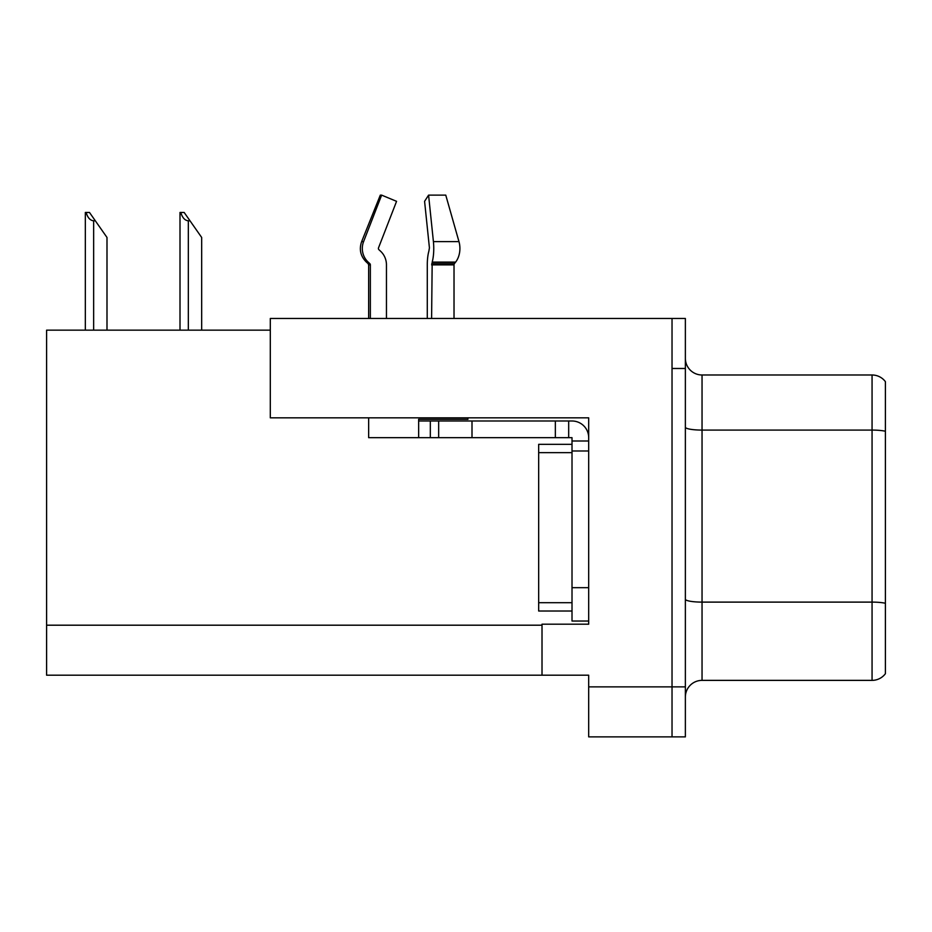 <?xml version="1.0" encoding="UTF-8"?>
<svg xmlns="http://www.w3.org/2000/svg" width="932" height="932" viewBox="0 0 932 932"><rect width="100%" height="100%" fill="white"/><g stroke="black" fill="none" stroke-linecap="round" stroke-linejoin="round"><path stroke-width="1.4" d="M270.303 330.149L46.6 330.149L46.6 675.199L588.686 675.199L588.686 736.874L685.37 736.874L685.37 318.476L270.303 318.476L270.303 417.827L588.686 417.827L588.686 450.995L572.015 450.995L572.015 437.667L555.344 437.667L555.344 420.996L572.015 420.996A16.671 16.671 0 0 1 588.686 437.667M588.686 450.995L588.686 587.684L572.015 587.684L572.015 621.027L588.686 621.027L588.686 587.684L588.686 624.195L542.016 624.195L542.016 675.199M685.37 368.49L672.03 368.49L672.03 736.874L672.03 318.476M885.4 381.654A16.671 16.671 0 0 0 872.061 374.99A16.671 16.671 0 0 1 885.4 381.654L885.4 673.696A16.671 16.671 0 0 1 872.061 680.372L702.041 680.372A16.671 16.671 0 0 0 685.37 697.031M885.4 432.401L885.4 673.696M885.4 431.248A16.671 2.889 180 0 0 872.061 430.083L872.061 374.99L702.041 374.99A16.671 16.671 0 0 1 685.37 358.319A16.671 16.671 0 0 0 702.041 374.99L702.041 680.372M180.785 212.461L184.163 212.461L190 220.791L188.334 220.791C184.897 220.523 182.381 217.75 180.785 212.461L180.004 212.461L180.004 330.149M201.673 330.149L201.673 237.462L190 220.791M86.105 212.461L89.484 212.461L95.32 220.791L93.654 220.791C90.218 220.523 87.69 217.75 86.105 212.461L85.325 212.461L85.325 330.149M106.994 330.149L106.994 237.462L95.32 220.791M378.94 249.706A1.666 1.608 -90 0 1 378.52 247.842A1.666 1.608 -90 0 0 378.94 249.706L380.571 251.221A18.337 17.708 90 0 1 386.454 264.874L386.454 318.476M454.024 318.476L454.024 264.874A1.666 1.177 -90 0 1 454.408 263.628L455.608 262.113A18.337 12.966 90 0 0 458.975 241.633L445.764 195.126L458.975 241.633L445.764 195.126L428.58 195.126L424.584 201.335L429.419 247.842L428.86 251.221A18.337 4.742 -90 0 0 427.287 264.874L427.287 318.476M368.653 318.476L368.653 264.874L370.353 264.874A1.666 1.608 -90 0 0 369.818 263.628L368.093 263.628L366.416 262.113L368.187 262.113L369.818 263.628A1.666 1.608 -90 0 1 370.353 264.874L370.353 318.476M378.52 247.842L396.566 201.335L381.631 195.126L380.314 195.126L361.639 241.633C358.937 249.461 360.533 256.288 366.416 262.113C360.533 256.288 358.937 249.461 361.639 241.633L363.585 241.633A18.337 17.708 90 0 0 368.187 262.113M467.911 417.827L467.911 419.33L418.654 419.33L418.654 420.996L438.657 420.996L438.657 437.667L368.653 437.667L368.653 417.827M431.598 318.476L432.18 262.113A18.337 4.742 -90 0 0 433.415 241.633L428.58 195.126M381.631 195.126L363.585 241.633M438.657 420.996L555.344 420.996M438.657 437.667L555.344 437.667M572.015 621.027L588.686 621.027M568.683 437.667L568.683 420.996M588.686 440.999L572.015 440.999M572.015 587.684L572.015 444.331L538.673 444.331L538.673 611.019L572.015 611.019M588.686 686.872L685.37 686.872M46.6 625.197L542.016 625.197M885.4 603.272A16.671 2.889 180 0 0 872.061 602.107L872.061 430.083L702.041 430.083A16.671 2.889 0 0 1 685.37 427.194M872.061 680.372L872.061 602.107L702.041 602.107A16.671 2.889 0 0 1 685.37 599.218M188.334 330.149L188.334 220.791M93.654 330.149L93.654 220.791M418.654 437.667L418.654 420.996M454.024 264.874L431.598 264.874M458.975 241.633L433.415 241.633M455.608 262.113L432.18 262.113M454.408 263.628L431.749 263.628M472 437.667L472 420.996M430.328 437.667L430.328 420.996M538.673 602.689L572.015 602.689M538.673 452.661L572.015 452.661M368.093 263.628L368.653 264.874"/></g></svg>
